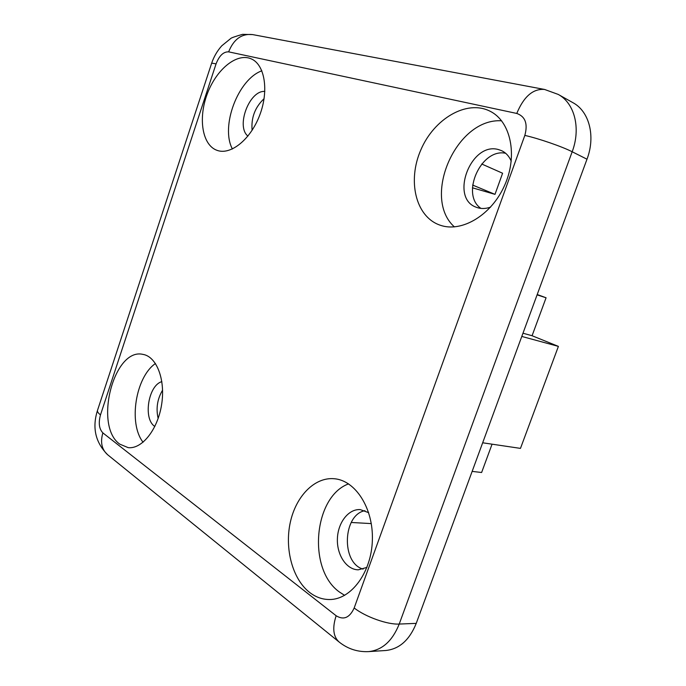 <?xml version="1.0" encoding="UTF-8"?>
<svg xmlns="http://www.w3.org/2000/svg" width="686" height="686" viewBox="0 0 686 686"><rect width="100%" height="100%" fill="white"/><g stroke="black" fill="none" stroke-linecap="round" stroke-linejoin="round"><path stroke-width="1.03" d="M522.981 333.216L532.079 335.728L546.073 297.775L537.215 294.526M537.087 294.877L546.073 297.775M472.148 471.393L481.623 472.491L492.068 444.176M482.67 442.787L520.468 448.387L558.395 346.387L532.079 335.728M521.789 336.44L558.395 346.387M481.718 163.997L502.598 173.241L494.992 194.361L472.448 187.801M472.637 185.057L494.992 194.361M351.241 522.475L371.289 523.598M232.4 148.991C220.309 126.687 237.913 79.31 261.863 70.804M247.938 136.094C235.692 126.584 249.387 90.072 264.83 91.444M217.291 150.431L216.999 150.328C202.293 145.149 198.005 118.584 207.172 94.162C216.09 69.646 236.799 52.368 251.265 58.876C264.779 64.57 269.058 90.586 259.814 114.914C250.742 139.318 230.882 155.293 217.291 150.431M264.084 98.69C255.012 107.248 251.025 117.786 252.114 130.306M162.582 390.137C157.326 399.02 155.842 408.47 158.157 418.469M154.847 426.452C142.877 419.146 148.253 385.232 161.862 381.648M119.75 444.134C93.553 425.92 113.833 347.296 142.954 354.388C156.588 356.523 165.609 379.487 161.63 404.466C157.831 429.462 142.002 449.364 128.153 447.632L119.75 444.134M143.082 442.247C128.153 423.502 135.622 376.974 155.465 363.511M501.612 120.805C456.139 117.743 421.556 197.679 454.406 226.903M511.242 161.21C509.149 156.254 505.942 152.746 501.629 150.688L498.473 149.565C470.905 141.445 449.399 198.168 476.324 207.266C480.74 208.964 485.499 208.913 490.601 207.121M440.266 225.231L439.529 224.974C415.493 216.322 407.33 180.607 420.852 149.865C433.946 118.961 466.557 99.376 489.873 111.123C510.718 121.165 518.084 155.388 504.673 185.271C491.502 215.258 461.644 232.794 440.266 225.231M505.642 153.278C480.946 147.884 460.289 194.661 480.946 208.398M348.591 483.879C313.742 496.441 307.045 569.397 339.57 592.121L344.638 595.354M368.674 512.674L360.287 509.612C348.582 508.738 337.924 522.492 337.401 538.664C336.697 554.82 346.404 569.749 358.298 569.817L366.959 567.399M309.54 592.378C292.408 578.95 284.501 548.603 290.298 522.372C295.992 496.089 314.685 476.899 334.279 478.734C355.297 480.354 373.433 508.009 372.369 540.079C371.563 572.15 351.318 599.581 329.674 599.521C322.437 599.555 315.723 597.172 309.54 592.378M364.978 510.676C342.777 514.646 340.933 562.983 363.1 569.123M368.596 651.614C382.213 650.165 392.418 640.981 399.218 624.054C387.59 624.766 365.552 616.903 354.173 607.993C349.671 617.769 343.66 620.358 336.149 615.754C332.17 627.982 333.207 636.771 339.261 642.13C347.888 648.947 357.663 652.112 368.596 651.614L385.772 650.5C399.363 649.059 409.508 640.021 416.231 623.377L586.993 159.212C595.774 136.188 589.257 111.346 572.921 102.677L558.198 94.411L544.581 89.454C533.099 88.494 523.821 96.494 516.772 113.447C525.313 116.474 527.997 123.797 524.833 135.399C538.956 138.598 562.16 146.615 572.175 151.76C581.076 128.308 574.594 103.106 558.198 94.411M97.532 410.288C97.095 411.489 98.081 413.015 100.49 414.884L216.056 63.901C213.14 63.232 211.64 63.112 211.545 63.541L97.532 410.288C91.984 427.67 95.388 442.521 107.753 454.835C101.768 449.647 100.139 442.333 102.866 432.892C99.11 428.956 98.312 422.953 100.49 414.884M216.056 63.901C219.263 55.669 223.456 51.656 228.635 51.853C233.712 39.196 241.695 33.443 252.594 34.583L242.544 34.351C235.161 36.478 231.233 37.859 230.77 38.485L221.775 45.799C217.136 50.996 213.732 56.912 211.545 63.541M336.149 615.754L102.866 432.892M228.635 51.853L516.772 113.447M416.231 623.377L399.218 624.054L572.175 151.76L586.993 159.212M524.833 135.399L354.173 607.993M338.858 641.804L107.753 454.835M252.594 34.583L544.581 89.454"/></g></svg>
